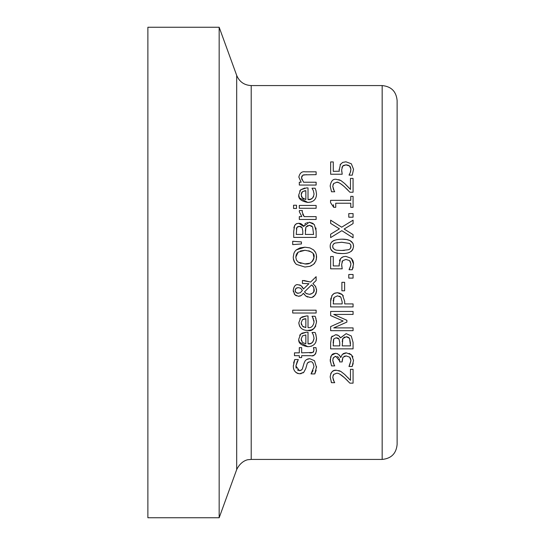 <?xml version="1.0" encoding="UTF-8"?>
<svg xmlns="http://www.w3.org/2000/svg" width="545" height="545" viewBox="0 0 545 545"><rect width="100%" height="100%" fill="white"/><g stroke="black" fill="none" stroke-linecap="round" stroke-linejoin="round"><path stroke-width="0.82" d="M340.073 164.781L342.635 162.403L345.946 161.804L351.341 163.786L353.542 169.297L352.268 175.17L349.086 175.17L349.788 173.719M343.282 165.571L342.689 166.13L341.654 169.802L342.199 174.243L330.638 174.243L330.638 161.933L333.274 161.933L333.274 171.348L339.235 171.225M339.154 170.326L340.53 164.113M341.654 169.802L341.81 172.043M347.185 164.951L345.925 164.863L342.689 166.13L341.94 167.526M350.258 166.777L349.577 166.007L345.925 164.863L343.364 165.517M349.086 174.952L350.285 172.533L350.939 169.243L349.577 166.007L347.983 165.142M350.939 169.243L350.312 166.865M350.285 172.533L350.776 170.878M339.256 171.348L339.126 169.311M345.946 161.804L351.341 163.786M315.691 333.976L316.516 338.234L315.916 341.913M315.821 342.151L315.609 342.614M311.651 346.095L311.066 346.286M316.516 338.234C316.4 343.616 313.498 346.436 307.809 346.702L299.491 342.185M299.45 342.097L298.967 340.489M307.809 346.702C301.017 345.476 298.026 342.88 298.83 338.922L300.704 334.051L306.467 332.178L308.014 332.178L308.014 343.827L310.766 343.404M299.668 335.345L300.704 334.051M301.841 333.206L306.467 332.178M312.912 341.906L314.049 338.268L313.3 334.814L312.012 332.484L315.099 332.484L316.046 335.052M308.014 343.827C311.209 344.358 313.225 342.498 314.049 338.268L313.3 334.814M311.134 343.255L312.449 342.396M305.847 334.943L302.468 335.904L301.16 339.085L302.482 342.451L305.847 343.827L305.847 334.943L302.468 335.904L301.16 339.085L301.453 340.904M307.639 359.005L309.737 358.678L314.499 360.715L316.516 367.459M297.366 369.926L299.416 370.661L301.637 369.939M295.928 366.86L296.248 368.256M297.345 361.09L295.887 366.022L299.416 370.661L300.724 370.457L302.291 369.169L304.083 363.133L305.091 360.96L306.474 359.577L309.737 358.678L314.499 360.715M301.317 373.604L299.723 373.768C295.506 373.107 293.367 370.593 293.305 366.226L293.312 365.641M293.605 363.011L294.756 359.55L298.319 359.55L295.887 366.022M316.148 370.28L314.792 373.931L311.045 373.931L313.954 366.785C313.389 362.888 312.142 361.226 310.207 361.791L308.845 362.003L307.264 363.358L305.759 368.604L303.776 372.317L299.723 373.768L297.754 373.454M297.291 373.27L295.812 372.31M293.857 369.483L293.428 367.855M305.759 368.604L303.776 372.317L302.802 373.025M310.207 361.791L308.17 362.35M307.85 362.609L307.305 363.297M311.386 373.332L313.082 370.641M293.305 366.226L294.756 359.55M316.536 366.567L314.792 373.931M315.8 325.971L314.111 328.39L311.713 329.841L307.809 330.468C302.366 330.372 299.375 327.783 298.83 322.688L300.704 317.817L306.467 315.943L308.014 315.943L308.014 327.6C311.195 328.138 313.205 326.285 314.049 322.034L313.852 320.276M316.427 320.487L316.516 322C315.112 328.669 312.21 331.496 307.809 330.468M300.779 327.845L299.607 326.183M299.546 326.06L298.864 323.498M299.866 318.784L300.704 317.817M301.841 316.979L306.467 315.943M315.623 317.572L316.516 322M313.45 318.934L312.012 316.257L315.099 316.257L316.046 318.818M314.049 322.034L312.639 317.326M303.872 318.982L302.468 319.67L301.16 322.851L302.482 326.217L305.847 327.6L305.847 318.709L302.468 319.67L301.16 322.851L301.467 324.704M305.847 318.709L304.001 318.948M302.482 326.217L303.899 327.15M316.454 350.387L315.589 353.869M313.988 350.067L313.443 347.628L315.991 347.628L316.461 350.776C315.357 354.904 313.532 356.539 310.977 355.681L301.651 355.681L301.651 357.588L299.307 357.588L299.307 355.681L294.47 355.681L294.47 352.847L299.307 352.847L299.307 347.628L301.651 347.628L301.651 352.847L312.939 352.445L313.988 350.067L313.797 348.773M312.939 352.445L313.736 351.607M309.662 352.847L311.706 352.799M315.065 354.461L313.838 355.217M313.028 355.469L312.558 355.565M316.134 310.18L316.134 313.021L292.706 313.021L292.706 310.18L316.134 310.18M297.488 293.271L300.322 292.767L302.393 290.424L300.574 288.169L298.176 287.624L296.548 287.992M295.131 290.226L295.397 291.766L297.052 293.156M296.003 288.394L295.336 289.368M312.687 285.846L311.59 284.912L304.505 291.841L305.255 292.76M312.769 293.047L313.804 291.568L313.906 287.883M309.247 294.314C313.007 293.503 314.642 291.936 314.158 289.606L313.545 287.017L311.59 284.912L304.505 291.841L306.065 293.408L309.247 294.314L311.168 294.007M306.065 293.408L307.108 293.925M302.332 286.861L303.47 289.007L308.92 283.713L302.427 283.427L302.427 280.477L310.596 282.065L316.134 276.683L316.134 280.532L312.919 283.604L315.65 286.581L316.611 290.424C315.555 295.628 313.341 297.965 309.976 297.42L305.847 296.092L303.429 293.278L301.378 295.472L298.428 296.296L294.852 294.75L294.137 293.803M299.423 284.872L300.942 285.553L303.47 289.007M293.401 291.922L293.23 290.349C293.966 286.18 295.519 284.292 297.883 284.681L300.942 285.553M296.453 295.867L295.336 295.179M300.411 295.976L298.428 296.296M304.471 294.75L303.429 293.278M307.673 297.059L305.847 296.092M316.597 290.962L315.971 293.639L314.772 295.438L312.592 296.95M315.357 286.111L316.57 289.606M298.176 287.624L296.003 288.394L295.124 290.458L295.874 292.433L298.285 293.353M302.393 290.424L300.574 288.169M294.852 294.75L293.23 290.349C293.864 286.275 295.41 284.388 297.883 284.681M308.92 283.713L302.427 283.427M316.134 280.532L312.919 283.604M303.885 280.477L310.596 282.065M311.788 265.551L309.873 266.335L304.921 267.03L296.269 264.339L294.205 261.648L293.476 259.509L293.23 257.124L293.953 253.187L294.927 251.388L296.269 249.889L304.921 247.198L309.846 247.886L313.552 249.889L315.65 252.614L316.373 254.747L316.413 259.297M296.269 249.889L299.941 247.907L304.921 247.198M314.758 251.17L315.03 251.545M316.359 254.713L316.611 257.124L315.909 261.028L313.552 264.359L309.873 266.335L304.921 267.03M314.942 262.813L313.552 264.359M294.927 262.853L293.346 258.793M298.142 252.144L295.812 257.104L296.378 259.938L298.142 262.084L304.921 263.923C309.628 264.523 312.66 262.247 314.029 257.104C314.86 253.561 311.829 251.299 304.921 250.305L298.142 252.144L296.718 253.691M296.276 254.563L295.812 257.104L296.378 259.938L298.142 262.084L301.038 263.453M304.921 250.305L300.363 250.979M304.921 263.923L309.267 263.324M312.496 261.307L313.845 258.746M313.981 257.928L313.218 253.888M311.863 252.294L308.797 250.761M302.55 224.908L303.558 226.4L304.008 225.426M304.75 224.186L305.943 223.103M306.883 222.612L307.414 222.435M293.857 227.871L294.613 225.582L296.296 223.811L298.755 223.259L300.677 223.607M300.922 223.716L302.271 224.629M303.667 226.4L309.247 222.203L314.322 224.526L316.134 230.985L316.134 237.416L293.707 237.416L293.707 231.475L294.613 225.582L295.315 224.574M295.996 223.988L296.732 223.607M296.746 223.607L297.168 223.464M315.882 227.912L316.066 229.247M309.247 222.203L313.171 223.423M307.932 225.46L305.881 227.129L305.302 234.439L313.593 234.439L312.646 226.931L309.376 225.31L305.881 227.129L305.302 231.053M311.842 226.059L311.481 225.807M310.248 225.371L309.376 225.31M300.213 226.447L299.178 226.366L296.834 227.51L296.521 228.239M296.405 228.709L296.351 229.05M296.834 227.51L296.248 234.439L302.809 234.439L302.809 231.053L302.066 227.619L299.178 226.366L297.55 226.754M301.732 227.19L300.745 226.577M298.755 223.259L303.558 226.4M292.706 244.616L292.706 241.272L301.433 241.925L301.433 243.962L292.706 244.616M292.706 241.272L301.433 241.925M299.307 208.279L299.307 205.445L316.134 205.445L316.134 208.279L299.307 208.279M302.659 214.362L304.192 216.624L316.134 216.624L316.134 219.458L299.307 219.458L299.307 216.624L301.814 216.624L299.307 211.678L299.396 210.534L302.339 210.534L302.23 211.351M302.209 212.094L304.192 216.624M302.339 210.677L302.209 212.203M301.814 216.624L299.307 211.678M299.648 191.118L300.704 189.789L306.467 187.916L308.014 187.916L308.014 199.572C311.243 200.07 313.252 198.21 314.049 194.006L313.3 190.552L312.012 188.229L315.099 188.229L315.296 188.713M315.937 190.416L316.516 193.972C316.441 199.313 313.538 202.134 307.809 202.44L299.532 198.005M308.014 199.572L310.916 199.089L312.442 198.142M313.164 197.297L313.641 196.384M311.352 201.943L307.809 202.44C301.017 201.207 298.026 198.618 298.83 194.66L300.704 189.789L304.771 188.018M299.287 197.413L298.864 195.485M301.95 197.556L305.847 199.572L305.847 190.682L302.468 191.642L301.487 192.923M301.249 193.748L301.494 196.745M305.847 190.682L304.055 190.907M302.468 191.642L301.16 194.824L302.482 198.189L303.878 199.116M314.049 194.006L313.3 190.552M315.099 188.229L316.046 190.791M296.507 205.24L296.507 208.463L293.557 208.463L293.557 205.24L296.507 205.24M301.91 176.028L301.521 177.847L302.005 179.85M303.545 174.918L302.775 175.211L301.521 177.847L303.558 182.214L316.134 182.214L316.134 185.048L299.307 185.048L299.307 182.214L301.174 182.214L298.83 177.105C299.784 173.01 301.91 171.253 305.214 171.832L316.134 171.832L316.134 174.666L303.919 174.843M306.535 174.666L302.775 175.211M338.758 370.559L340.816 371.418L344.651 374.415L350.469 380.342L350.469 369.326L353.071 369.326L353.071 383.155L349.89 383.155L344.488 377.74L339.957 374.231M347.812 380.982L345.155 378.353M344.488 377.74C340.734 374.34 338.07 372.862 336.49 373.305L333.676 374.415L333.015 375.56M336.49 373.305L333.676 374.415L332.763 377.16L334.058 381.514M332.763 377.16L333.472 380.342L334.712 382.685L331.51 382.685L331.135 381.8M347.778 377.487L348.752 378.509M334.235 370.539L336.326 370.253L340.816 371.418M330.686 373.856L331.244 372.766M332.273 371.601L333.697 370.729M331.51 382.685L330.168 376.942C330.89 372.017 332.941 369.789 336.326 370.253M349.543 365.395L350.939 360.565L349.686 357.166L346.198 355.926L342.941 357.275L342.144 361.928L339.651 361.928L339.651 360.926L335.89 356.362L333.458 357.547L332.934 358.746M335.89 356.362L334.937 356.484M339.651 360.926L339.249 358.617M338.758 357.731L338.268 357.179M337.982 356.948L337.273 356.587M349.686 357.166L346.198 355.926L344.297 356.239M353.208 363.413L352.159 366.506L348.977 366.506L350.939 360.565L350.353 358.01M352.37 355.94L352.908 356.968M349.134 353.364L351.47 354.856L353.542 360.381L352.159 366.506M343.118 353.732L343.766 353.378M344.706 353.058L346.416 352.874L351.47 354.856M339.242 354.911L340.816 357.452L342.274 354.434L346.416 352.874M333.213 353.8L335.584 353.31L337.764 353.807M331.973 354.679L332.402 354.298M332.457 354.257L333.145 353.834M330.318 361.887L330.747 356.573M333.458 357.547L332.763 360.272L334.085 364.707M342.941 357.275L342.144 360.654M340.816 357.452L342.274 354.434M332.763 360.272L333.472 363.488L334.725 365.886L331.544 365.886L330.168 360.034L331.435 355.306L335.584 353.31L337.335 353.616L339.971 355.865L340.598 357.452M330.992 338.35L331.544 337.021L335.693 334.698L338.527 335.529L340.489 337.839L346.177 333.642L351.253 335.965L353.071 342.423L353.071 348.855L330.638 348.855L330.638 342.914L331.544 337.021L332.205 336.054M340.598 337.839L346.177 333.642L351.253 335.965M335.693 334.698L337.614 335.052M338.513 335.522L339.971 336.946M344.617 336.967L342.819 338.568L342.233 345.877L350.524 345.877L349.577 338.37L346.307 336.749L342.819 338.568L342.355 340.046M342.267 341.041L342.246 341.647M350.524 343.459L349.577 338.37L348.405 337.239M347.417 336.858L346.709 336.762M337.13 337.886L336.108 337.805L333.765 338.949L333.186 345.877L339.746 345.877L339.746 342.492L338.997 339.058L336.108 337.805L333.765 338.949L333.281 340.496M333.206 341.647L333.186 343.023M338.997 339.058L338.472 338.452M338.302 338.322L337.689 338.023M343.125 321.005L330.638 315.589L330.638 311.447L353.071 311.447L353.071 314.424L333.744 314.424L346.886 320.283L346.886 322.095L333.744 327.899L353.071 327.899L353.071 330.679L330.638 330.679L330.638 326.605L343.125 321.005L330.638 315.589M346.886 322.095L333.744 327.899M331.619 296.078L333.233 294.082L334.766 293.176L337.403 292.72L340.216 293.264M341.32 293.83L343.357 295.901M337.403 292.72L342.383 294.688L344.706 301.392L344.706 303.919L353.071 303.919L353.071 306.903L330.638 306.903L330.638 301.269L332.034 295.397L334.208 293.435L337.403 292.72M330.638 300.915L330.91 298.108M337.491 295.833L334.071 297.447L333.22 303.919L342.165 303.919L342.165 301.882L340.816 297.107L337.491 295.833L334.071 297.447L333.431 299.007M333.267 300.159L333.22 301.119M342.165 301.882L340.816 297.107L339.44 296.167M348.78 278.107L348.78 274.51L353.071 274.51L353.071 278.107L348.78 278.107M344.617 282.31L344.617 290.798L341.892 290.798L341.892 282.31L344.617 282.31M330.651 243.697L330.876 243.22M331.83 241.905L332.464 241.346M333.056 240.945L334.405 240.291M353.18 243.983L353.542 246.354C353.01 251.381 349.12 253.779 341.872 253.534L337.219 253.2L332.995 251.776L330.665 249.072L330.181 246.354C330.052 241.762 333.942 239.371 341.851 239.187L346.47 239.514L349.89 240.502L352.847 243.193M352.847 249.521L351.314 251.347M352.908 243.308L353.065 243.663M350.728 247.975L350.796 244.916L349.515 243.445L341.626 242.246M341.851 242.246L334.998 243.063L333.629 243.901L332.743 245.536L332.791 247.389L333.267 248.418L335.039 249.699C335.407 250.141 337.689 250.407 341.872 250.475L348.637 249.712L350.04 248.881L350.973 247.212L350.823 244.978M348.637 249.712L349.938 248.976M341.872 250.475L344.379 250.428M334.998 243.063L333.329 244.228M332.675 246.354L333.267 248.418L335.039 249.699M341.872 253.534C334.133 253.609 330.236 251.218 330.181 246.354M341.851 239.187C349.474 239.064 353.371 241.449 353.542 246.354M339.154 264.85L340.53 258.691L342.171 257.226L343.793 256.6L345.946 256.388L351.341 258.364L352.949 260.721L353.507 263.051M351.341 258.364L353.542 264.073M353.194 267.023L352.71 268.692M353.542 263.875L352.268 269.748L349.086 269.748L349.672 268.535M349.086 269.53L350.769 265.483M350.285 267.111L350.939 263.821L350.122 261.171M350.939 263.821L349.577 260.585L345.925 259.44L342.689 260.714L342.219 261.409M341.313 257.846L343.677 256.627M339.433 260.885L340.026 259.44M342.042 268.024L342.199 268.821L330.638 268.821L330.638 256.511L333.274 256.511L333.274 265.926L339.256 265.926L339.126 263.896M342.689 260.714L341.654 264.386L341.844 266.839M341.654 264.386L342.199 268.821M342.171 261.491L341.953 262.063M330.638 220.173L341.688 227.19L353.071 220.173L353.071 223.593L344.127 229.043L353.071 234.609L353.071 237.824L341.838 230.685L330.638 237.606L330.638 234.193L339.419 228.846L330.638 223.396L330.638 220.173L341.688 227.19L353.071 220.173M330.638 234.193L339.419 228.846M344.127 229.043L353.071 234.609M353.071 213.592L353.071 217.196L348.78 217.196L348.78 213.592L353.071 213.592M333.69 207.304L330.563 202.672L330.563 200.342L350.776 200.342L350.776 196.364L353.071 196.364L353.071 207.304L350.776 207.304L350.776 203.231L335.747 203.231L335.747 207.304L333.69 207.304L333.383 204.709M338.758 179.639L340.816 180.49L344.651 183.495L350.469 189.422L350.469 178.406L353.071 178.406L353.071 192.235L349.89 192.235L344.488 186.819C340.019 182.997 337.355 181.519 336.49 182.384L333.676 183.495L333.015 184.646M348.241 190.505L346.375 188.604M344.488 186.819C340.754 183.433 338.091 181.955 336.49 182.384L333.676 183.495L332.763 186.24L334.065 190.6M332.763 186.24L333.472 189.422L334.712 191.765L331.51 191.765L330.168 186.022C331.013 180.967 333.063 178.733 336.326 179.332L336.538 179.332M344.651 183.495L348.752 187.589M336.326 179.332L340.816 180.49M219.165 27.25L219.165 517.75L147.879 517.75L147.879 27.25L219.165 27.25L236.687 75.401C239.405 81.832 244.242 85.218 251.211 85.572L382.168 85.572C391.249 86.457 396.235 91.444 397.121 100.525L397.121 444.475C396.235 453.556 391.249 458.543 382.168 459.428L382.168 85.572M251.211 85.572L251.211 459.428L382.168 459.428M236.687 75.401L236.687 469.599L219.165 517.75M251.211 459.428L248.486 459.673C249.228 459.503 241.483 459.728 236.687 469.599"/></g></svg>

